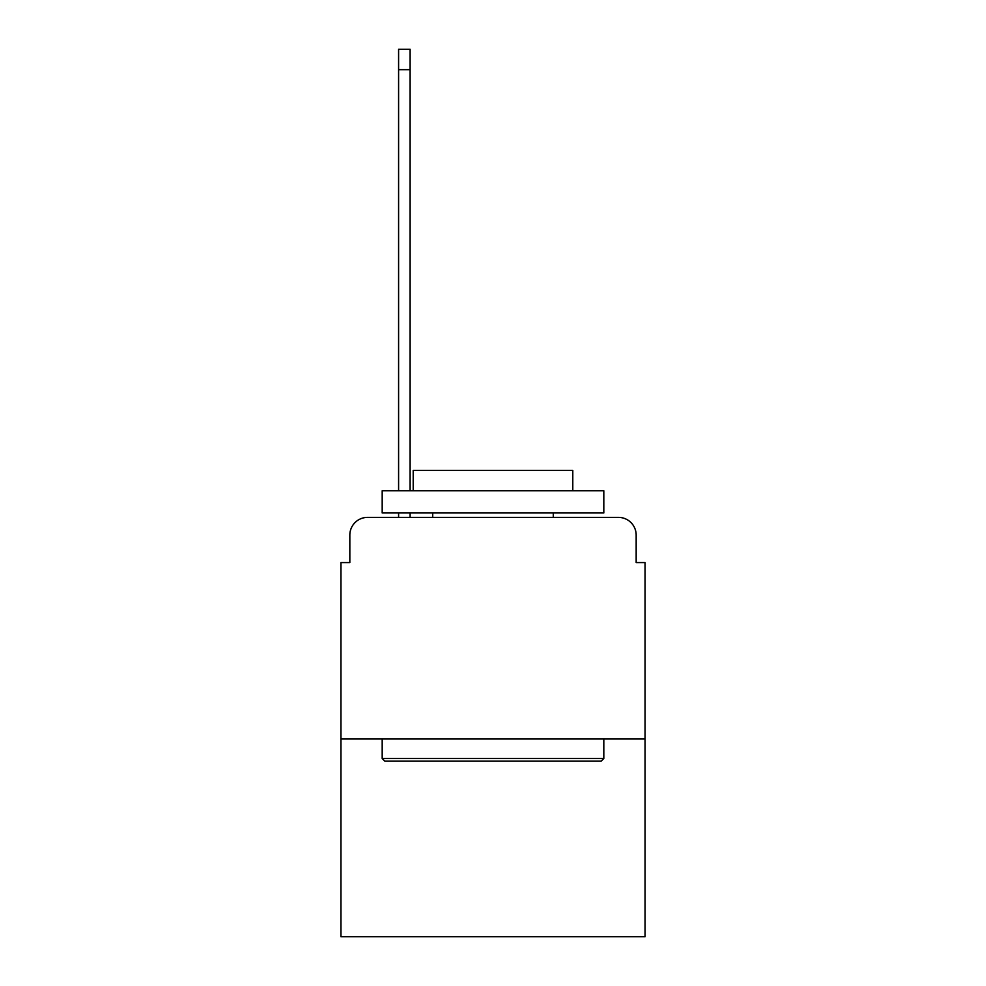<?xml version="1.0" encoding="UTF-8"?>
<svg xmlns="http://www.w3.org/2000/svg" width="986" height="986" viewBox="0 0 986 986"><rect width="100%" height="100%" fill="white"/><g stroke="black" fill="none" stroke-linecap="round" stroke-linejoin="round"><path stroke-width="1.48" d="M349.833 535.115L349.833 562.587L349.833 535.115A17.736 17.736 0 0 1 367.556 517.379L398.59 517.379L398.59 512.942M645.041 739.007L340.959 739.007L340.959 936.7L645.041 936.7L645.041 562.587L636.167 562.587L636.167 535.115A17.736 17.736 0 0 0 618.444 517.379L367.556 517.379M340.959 739.007L340.959 562.587L349.833 562.587M410.114 512.942L410.114 517.379L423.857 517.379M562.143 517.379L618.444 517.379M636.167 562.587L636.167 535.115M601.152 761.167L384.848 761.167L382.186 758.505L603.814 758.505L601.152 761.167M382.186 490.781L603.814 490.781L603.814 512.942L382.186 512.942L382.186 490.781M572.792 490.781L572.792 470.396L413.208 470.396L413.208 490.781M382.186 739.007L382.186 758.505M603.814 739.007L603.814 758.505M432.718 512.942L432.718 517.379M553.282 512.942L553.282 517.379M398.59 490.781L398.59 49.3L410.114 49.3L410.114 490.781M398.59 69.686L410.114 69.686"/></g></svg>

